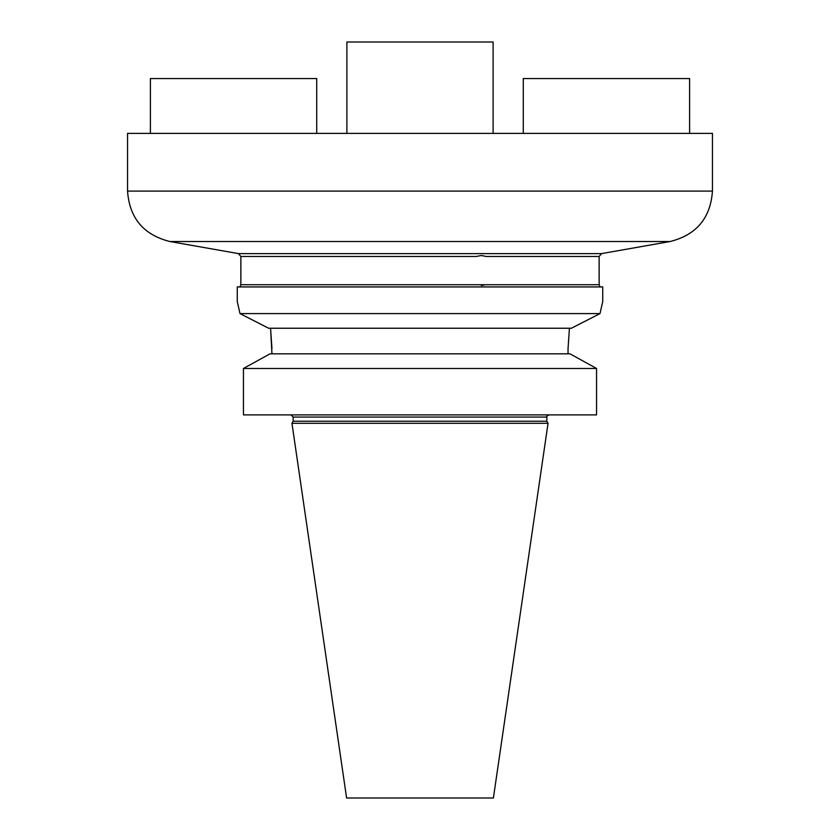 <?xml version="1.0" encoding="UTF-8"?>
<svg xmlns="http://www.w3.org/2000/svg" width="840" height="840" viewBox="0 0 840 840"><rect width="100%" height="100%" fill="white"/><g stroke="black" fill="none" stroke-linecap="round" stroke-linejoin="round"><path stroke-width="1.26" d="M127.544 191.1L712.457 191.1L712.457 133.392L127.544 133.392L127.544 191.1C129.486 218.106 143.577 234.906 169.838 241.511L670.163 241.511L169.838 241.511L238.455 253.607L240.87 256.484L476.196 256.484L481.32 255.497L486.276 256.484L599.13 256.484L599.13 284.718L600.149 286.933M493.112 133.392L493.112 42L346.889 42L346.889 133.392M689.609 133.392L689.609 78.561L523.278 78.561L523.278 133.392M316.722 133.392L316.722 78.561L150.392 78.561L150.392 133.392M240.87 256.484L240.87 284.718L485.646 284.718L481.299 285.474M596.547 414.887L596.547 368.477L243.453 368.477L270.007 353.829L243.453 368.477L243.453 414.887L596.547 414.887M237.269 286.933L602.731 286.933L602.731 301.56L600.001 313.593L571.389 328.241L600.001 313.593L239.999 313.593L237.269 301.56L237.269 286.933M293.149 421.218L546.851 421.218L548.048 423.286L291.953 423.286L293.149 421.218L293.149 417.07L290.955 414.887M291.953 423.286L346.605 798L493.395 798L548.048 423.286M271.961 348.684L270.564 328.241L271.961 353.829M239.999 313.593L268.611 328.241L239.999 313.593M569.436 328.241L568.04 348.684L569.436 328.241M596.547 368.477L569.993 353.829L596.547 368.477M568.04 348.684L568.04 353.829M569.993 353.829L270.007 353.829M571.389 328.241L268.611 328.241M485.646 284.718L599.13 284.718M238.455 253.607L601.545 253.607L670.163 241.511C696.423 234.906 710.514 218.106 712.457 191.1M546.851 421.218L546.851 417.07L293.149 417.07M599.13 256.484L601.545 253.607M239.852 286.933L240.87 284.718M546.851 417.07C546.231 416.714 546.956 415.979 549.045 414.887"/></g></svg>
